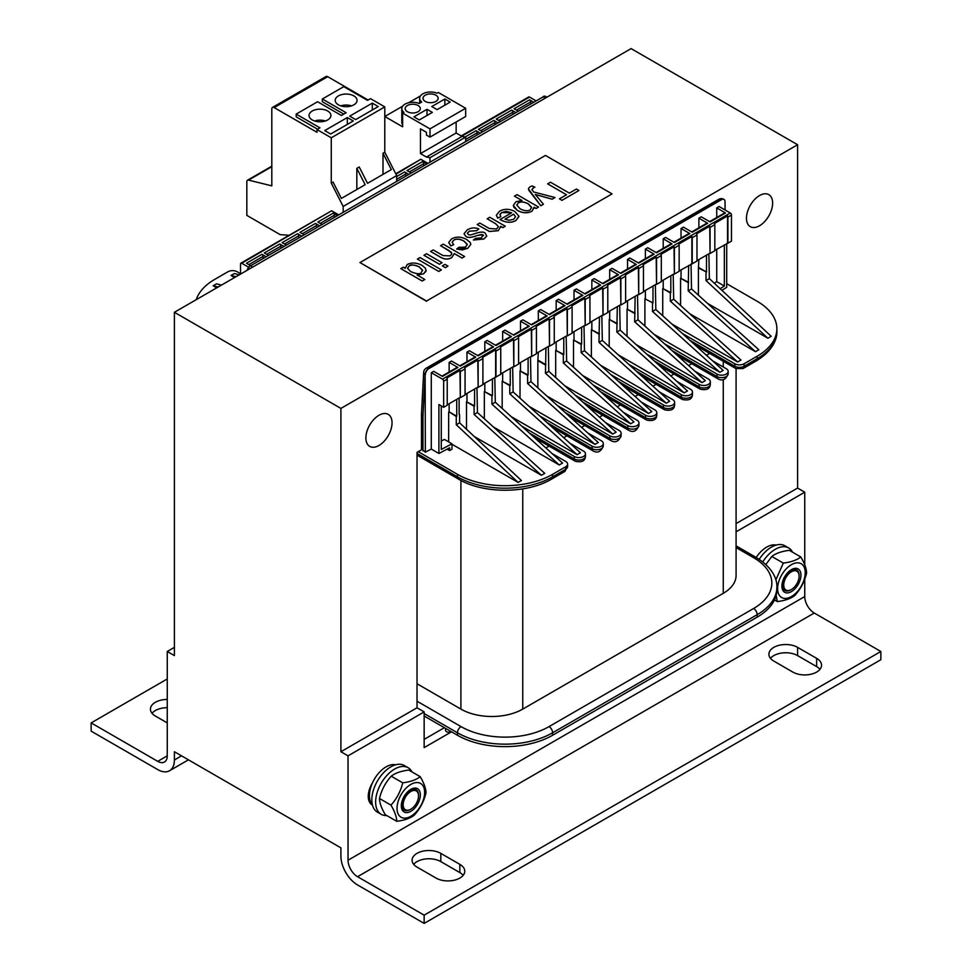 <?xml version="1.0" encoding="UTF-8"?>
<svg xmlns="http://www.w3.org/2000/svg" width="972" height="972" viewBox="0 0 972 972"><rect width="100%" height="100%" fill="white"/><g stroke="black" fill="none" stroke-linecap="round" stroke-linejoin="round"><path stroke-width="1.46" d="M420.803 159.274L395.981 174.182M427.729 163.272L421.301 159.566M402.627 106.215L384.791 116.506L402.627 126.81L402.627 113.08L429.988 128.875L429.988 137.113L426.416 135.047L426.416 132.301L420.463 128.875L420.463 153.588L426.416 157.027L429.988 157.707L429.988 161.972M427.012 109.301L432.358 112.388L419.284 119.945L413.926 116.859L427.012 109.301L427.012 115.474M407.39 111.707A7.569 4.374 180 0 1 405.166 108.609A7.569 4.374 180 0 1 409.844 104.575A7.569 4.374 180 0 1 418.094 105.523A7.569 4.374 180 0 1 420.305 108.609A7.569 4.374 180 0 1 415.639 112.655A7.569 4.374 180 0 1 407.39 111.707M429.988 137.113L465.661 116.506L465.661 108.269L438.311 92.474L437.023 93.215A10.935 6.318 0 0 0 425.627 92.68A10.935 6.318 0 0 0 419.649 98.318A10.935 6.318 0 0 0 421.751 102.036L419.187 103.518A10.935 6.318 0 0 0 407.79 102.983A10.935 6.318 0 0 0 401.8 108.609A10.935 6.318 0 0 0 403.915 112.339L402.627 113.08M402.627 124.744A10.935 6.318 180 0 1 401.8 122.351L401.8 108.609M408.69 174.255L404.656 171.923A1.677 0.972 60 0 1 405.834 173.988L405.834 175.908M411.071 172.882L407.025 170.55L422.492 161.619A1.677 0.972 60 0 1 423.683 163.685L423.683 165.605M426.538 163.952L422.492 161.619M407.232 264.518L405.19 268.357L403.234 267.227L400.804 268.624L422.213 280.993L424.837 279.474L417.17 275.04L423.561 273.8L426.015 271.224L425.432 268.223L421.994 265.344C416.587 262.574 411.666 262.306 407.232 264.518M405.166 268.345L405.008 267.434L405.19 268.357M422.65 270.593L419.284 266.96L422.613 270.18L421.119 272.707C419.928 274.371 416.466 273.995 410.706 271.601L407.608 268.418L409.127 265.915C410.573 264.348 413.963 264.676 419.284 266.911C415.056 264.821 411.666 264.493 409.127 265.976L407.596 268.126M424.837 279.474L422.213 280.993M422.213 281.042L400.804 268.624M426.186 270.325L423.561 273.861L417.17 275.1M486.778 236.123L485.137 233.086C483.412 231.53 479.718 231.822 474.044 233.936L470.472 234.981L468.285 234.617L467.435 233.11L469.379 231.129L476.645 230.668L478.832 228.93C475.029 227.314 471.165 227.63 467.216 229.89L464.021 233.742L465.843 236.342C467.872 237.933 471.578 237.666 476.948 235.516L482.914 234.738L481.553 237.836L475.612 238.322L473.376 240.011L483.886 238.978L486.778 236.123L483.886 239.027L473.376 240.011M478.832 228.93L476.645 230.716L469.379 231.178L467.411 233.365M483.57 235.746L481.662 234.446L476.948 235.576C471.578 237.715 467.872 237.994 465.843 236.39L464.021 233.79M482.914 234.787L483.57 235.722M451.579 238.918L448.797 242.271L450.801 245.928L453.717 244.64L452.102 242.307L453.754 240.157C456.378 238.529 459.805 238.833 464.033 241.092L467.301 244.409L465.503 247.107L458.82 247.325L456.658 249.026L462.344 249.925L467.763 248.285L470.849 244.312L470.241 242.514L466.669 239.489C461.178 236.585 456.147 236.39 451.579 238.918M467.313 244.701L464.033 241.153C459.805 238.893 456.378 238.577 453.754 240.206L452.102 242.332M450.801 245.928L453.717 244.64M450.801 245.977L448.772 242.684M470.849 244.312L467.763 248.334L456.658 249.026M479.791 223.025L477.167 224.544L489.402 231.433L498.332 230.631L500.714 226.318L502.913 227.594L505.282 226.233L489.767 217.266L487.13 218.785L495.599 223.669L498.429 226.585L496.595 229.003L489.22 228.469L479.791 223.025M500.714 226.379L498.332 230.692L489.402 231.494L477.167 224.544M500.884 227.302L500.714 226.318M505.282 226.233L502.913 227.655L500.738 226.391M498.429 226.61L495.599 223.73L487.13 218.785M461.992 258.017L464.616 256.511L443.208 244.142L440.583 245.661L451.494 252.465L451.664 254.263L450.06 255.879L443.025 255.587L433.208 249.925L430.584 251.432L440.401 257.106C444.483 259.512 448.274 259.646 451.786 257.507L454.301 253.583L461.992 258.017L454.313 253.643L451.786 257.556C448.274 259.694 444.483 259.573 440.401 257.167L430.584 251.432M451.834 253.522L449.064 250.618L440.583 245.661M461.992 258.078L464.616 256.511M515.962 201.739L513.337 205.432L514.006 207.425L517.432 210.389C522.535 213.16 527.383 213.439 531.976 211.216L534.114 207.243L536.131 208.409L538.537 207.024L517.08 194.643L514.443 196.162L522 200.524L515.962 201.739M534.114 207.303L531.976 211.264C527.383 213.488 522.535 213.22 517.432 210.45L513.337 205.481M534.26 208.227L534.114 207.243M538.537 207.024L536.131 208.47L534.126 207.315M531.623 207.741L528.306 203.926C524.115 201.775 520.785 201.447 518.319 202.929L516.776 205.116L518.319 202.869C520.785 201.386 524.115 201.726 528.306 203.877L531.587 207.255L530.177 209.879C527.687 211.313 524.345 210.96 520.142 208.822L516.776 205.092M521.891 200.511L514.443 196.162M439.453 264.226L442.078 262.707L426.562 253.753L423.938 255.272L439.453 264.287L423.938 255.272M439.453 264.287L442.078 262.707M532 189.868L533.166 187.912L534.892 187.183L532.134 185.931L530.117 186.721L528.549 188.313L528.841 190.33L540.784 205.724L543.409 204.217L535.28 194.436L552.157 199.163L555 197.523L533.567 191.958L531.927 189.431M555 197.523L552.157 199.211L535.28 194.485M534.892 187.183L533.166 187.973L532 189.917M543.409 204.266L540.784 205.785L528.452 188.933M445.346 267.628L447.971 266.109L444.957 264.372L442.333 265.891L445.346 267.689L442.333 265.891M445.346 267.689L447.971 266.109M566.518 194.752L559.435 198.847L561.962 200.305L578.935 190.5L576.408 189.042L569.361 193.112L550.48 182.214L547.637 183.854L566.518 194.752L547.637 183.854M578.935 190.5L561.962 200.354L559.435 198.847M438.785 271.419L441.41 269.9L420.001 257.544L417.377 259.062L438.785 271.467L417.377 259.062M438.785 271.467L441.41 269.9M518.963 216.501L515.889 220.559C511.333 223.025 506.291 222.831 500.762 219.964L500.07 219.55L500.762 219.903C506.291 222.77 511.333 222.977 515.889 220.498L518.951 216.234L514.893 211.556C509.535 208.688 504.419 208.579 499.535 211.228L496.34 215.237L497.725 218.056L500.787 216.683L499.985 214.338L501.686 212.479L499.936 214.776M504.99 219.137L513.653 214.144L515.537 216.78L513.714 219.271L508.939 220.28L504.99 219.137M515.537 216.805L513.653 214.192L505.039 219.174M500.787 216.683L497.725 218.117L496.34 215.298M511.588 212.844L501.686 212.528L506.278 211.386L511.637 212.807L500.07 219.49M545.462 155.447L612.068 193.89L426.538 301.016L359.932 262.562L545.462 155.447M426.538 301.016L612.068 193.89M426.538 301.284L359.932 262.562M799.106 576.177A10.874 6.282 -60 0 1 791.415 589.506A10.874 6.282 -60 0 1 783.724 585.059A10.874 6.282 -60 0 1 791.415 571.743A10.874 6.282 -60 0 1 799.106 576.177L799.106 575.412A11.822 6.828 -60 0 1 799.106 575.813M791.087 589.688A11.822 6.828 -60 0 1 790.746 589.895A11.822 6.828 -60 0 1 782.837 587.926A11.822 6.828 -60 0 1 789.386 571.512A11.822 6.828 -60 0 1 799.106 575.412M418.531 795.91A10.874 6.282 -60 0 1 410.828 809.226A10.874 6.282 -60 0 1 403.149 804.792A10.874 6.282 -60 0 1 410.84 791.475A10.874 6.282 -60 0 1 418.531 795.91L418.531 795.145A11.822 6.828 -60 0 1 418.519 795.533M410.512 809.409A11.822 6.828 -60 0 1 410.172 809.615A11.822 6.828 -60 0 1 402.262 807.647A11.822 6.828 -60 0 1 408.799 791.232A11.822 6.828 -60 0 1 418.531 795.145M782.411 589.372A13.45 7.764 120 0 0 798.583 583.71A13.45 7.764 120 0 0 793.261 568.778A13.45 7.764 120 0 0 782.411 589.372M795.886 593.127A19.513 11.263 120 0 0 804.476 567.94A19.513 11.263 120 0 0 786.956 568.122A19.513 11.263 120 0 0 778.365 593.309A19.513 11.263 120 0 0 795.886 593.127M775.838 579.944L783.298 563.092C791.001 562.132 796.846 560.079 800.819 556.968C804.609 563.432 806.529 568.827 806.59 573.14C804.537 581.645 800.624 589.081 794.853 595.447C790.868 598.558 785.036 600.611 777.333 601.583L776.166 595.289M800.819 556.968L789.325 550.334C781.634 551.294 775.79 553.347 771.817 556.458L765.851 564.525M777.333 601.583L774.49 599.931M783.298 563.092L771.817 556.458M756.18 557.478A23.547 13.596 -60 0 1 760.238 552.339A23.547 13.596 -60 0 1 776.191 545.073M451.506 731.819L424.157 747.614L424.157 711.905L348.037 755.852L348.037 860.232A13.45 7.764 -120 0 0 357.55 876.708L424.157 915.162L424.157 923.4L880.851 659.721L880.851 651.483L814.257 613.028A13.45 7.764 60 0 1 804.743 596.553L804.743 579.13M804.743 564.914L804.743 492.184L736.083 531.818M372.446 805.035A18.504 10.68 -60 0 1 372.094 804.84A18.504 10.68 -60 0 1 372.568 782.667A23.547 13.596 -60 0 1 379.651 772.06A23.547 13.596 -60 0 1 395.604 764.794M424.157 923.4L357.55 884.945A23.547 13.596 60 0 1 340.905 856.113L340.905 847.863L174.401 751.733L174.401 759.983A23.547 13.596 60 0 1 169.517 770.76A23.547 13.596 60 0 1 157.743 769.593L91.149 731.138L91.149 722.901L157.743 761.355A13.45 7.764 -120 0 0 164.475 762.012A13.45 7.764 -120 0 0 167.257 755.852L167.257 651.483L174.401 647.364M401.837 809.105A13.45 7.764 120 0 0 417.996 803.443A13.45 7.764 120 0 0 412.675 788.511A13.45 7.764 120 0 0 401.837 809.105M415.299 812.847A19.513 11.263 120 0 0 423.889 787.66A19.513 11.263 120 0 0 406.369 787.855A19.513 11.263 120 0 0 397.779 813.042A19.513 11.263 120 0 0 415.299 812.847M396.746 821.304C396.685 816.99 394.766 811.596 390.975 805.132C396.746 798.765 400.671 791.33 402.724 782.824C410.415 781.853 416.259 779.811 420.232 776.689C424.023 783.153 425.943 788.547 426.015 792.86C423.95 801.378 420.038 808.813 414.266 815.168C410.281 818.29 404.449 820.332 396.746 821.304L385.252 814.67C381.474 808.206 379.554 802.811 379.481 798.498C381.534 789.993 385.459 782.557 391.23 776.191C395.203 773.068 401.047 771.027 408.75 770.055L420.232 776.689M390.975 805.132L379.481 798.498M402.724 782.824L391.23 776.191M372.568 782.667A23.547 13.596 120 0 0 372.422 804.938M792.848 672.089L773.821 661.094A16.816 9.708 180 0 1 768.888 654.229A16.816 9.708 180 0 1 779.277 645.262A16.816 9.708 180 0 1 797.599 647.364L816.638 658.348A16.816 9.708 180 0 1 821.559 665.225A16.816 9.708 180 0 1 811.17 674.191A16.816 9.708 180 0 1 792.848 672.089M819.967 669.344A16.816 9.708 0 0 0 816.638 666.598L797.599 655.602A16.816 9.708 0 0 0 770.48 658.348M436.051 878.081L417.024 867.097A16.816 9.708 180 0 1 412.092 860.232A16.816 9.708 180 0 1 422.48 851.253A16.816 9.708 180 0 1 440.802 853.367L459.829 864.351A16.816 9.708 180 0 1 464.762 871.216A16.816 9.708 180 0 1 454.374 880.182A16.816 9.708 180 0 1 436.051 878.081M463.17 875.335A16.816 9.708 0 0 0 459.829 872.589L440.802 861.605A16.816 9.708 0 0 0 413.683 864.351M424.157 739.376L444.374 727.7M369.238 801.536A18.504 10.68 120 0 0 370.332 801.365M804.743 492.184L797.599 488.066L736.083 523.58M424.157 711.905L417.024 707.786L417.024 452.357L421.702 449.647M348.037 755.852L340.905 751.733L417.024 707.786M880.851 651.483L424.157 915.162M369.567 797.878A18.504 10.68 -60 0 1 368.267 796.821M167.257 722.901L155.362 716.036A16.816 9.708 180 0 1 150.441 709.159A16.816 9.708 180 0 1 167.257 699.451M167.257 707.689A16.816 9.708 0 0 0 152.033 713.29M167.257 651.483L174.401 655.602L174.401 312.279L340.905 408.41L797.599 144.731L631.095 48.6L174.401 312.279M91.149 722.901L167.257 678.954M331.61 210.778L241.712 263.242L248.662 267.251M383.004 174.389L383.004 153.248L391.327 169.59L367.538 183.319L359.215 166.977L356.833 168.35L365.168 184.692L341.379 198.422L333.056 182.08L331.27 183.113L331.27 137.793L384.791 106.896L370.514 98.658L367.538 100.371L343.76 86.642L322.352 98.998L322.352 101.744L343.76 114.101M356.833 168.35L356.833 189.504M383.004 153.248L384.791 152.215L384.791 106.896M331.27 137.793L316.993 129.555L316.993 132.301L274.177 107.588A3.366 1.944 -120 0 0 272.5 107.418A3.366 1.944 -120 0 0 271.808 108.961L271.808 185.859L248.553 180.112A3.366 1.944 -120 0 0 247.52 180.209A3.366 1.944 -120 0 0 246.827 181.752L246.827 215.383L280.13 234.617L289.146 235.297M314.588 120.978A10.935 6.318 180 0 1 325.353 120.978M312.243 111.015A10.935 6.318 180 0 1 324.15 109.642A10.935 6.318 180 0 1 330.905 115.474A10.935 6.318 180 0 1 327.698 119.945A10.935 6.318 180 0 1 315.791 121.306A10.935 6.318 180 0 1 309.035 115.474A10.935 6.318 180 0 1 312.243 111.015M340.747 105.863A10.935 6.318 180 0 1 351.524 105.863M338.402 95.912A10.935 6.318 180 0 1 350.321 94.539A10.935 6.318 180 0 1 357.064 100.371A10.935 6.318 180 0 1 353.869 104.83A10.935 6.318 180 0 1 341.95 106.203A10.935 6.318 180 0 1 335.206 100.371A10.935 6.318 180 0 1 338.402 95.912M322.352 98.998L346.141 112.728L341.379 115.474L317.589 101.744L296.181 114.101L296.181 116.847L317.589 129.215M296.181 114.101L319.97 127.842L316.993 129.555M372.3 103.117L378.242 106.556L355.655 119.605L349.701 116.166L372.3 103.117L372.3 109.982M347.32 117.539L353.273 120.978L330.674 134.014L324.733 130.588L347.32 117.539L347.32 124.404M343.165 212.09L343.165 206.465L331.27 183.113M343.165 206.465L396.685 175.568L384.791 152.215M368.133 100.031L327.698 76.679A3.366 1.944 -120 0 0 326.021 76.521L272.5 107.418M396.685 181.193L396.685 175.568M331.27 210.973A1.677 0.972 -120 0 0 331.258 210.973L328.876 212.358A1.677 0.972 -120 0 1 328.888 212.346L311.04 222.649A1.677 0.972 -120 0 0 311.04 222.649A1.677 0.972 -120 0 0 311.028 222.661L297.967 230.194A1.677 0.972 60 0 1 297.967 230.194L293.204 232.952A1.677 0.972 -120 0 0 293.192 232.952A1.677 0.972 -120 0 1 293.216 232.952L280.13 240.497A1.677 0.972 60 0 1 280.13 240.497L275.368 243.255A1.677 0.972 -120 0 0 275.368 243.255A1.677 0.972 -120 0 0 275.355 243.255L257.519 253.546A1.677 0.972 -120 0 0 257.519 253.546A1.677 0.972 -120 0 0 257.519 253.558L244.446 261.103A1.677 0.972 60 0 1 244.446 261.103L240.874 263.169A1.677 0.972 60 0 1 241.712 263.242M338.523 214.776L332.096 211.058M247.155 270.265A5.042 2.916 -60 0 1 250.509 265.587L246.475 263.242L261.93 254.324L265.976 256.657M268.357 255.284L264.311 252.951L279.766 244.021L283.812 246.353M286.193 244.98L282.147 242.648L297.614 233.717L301.66 236.05M304.029 234.677L299.984 232.344L315.45 223.426L319.496 225.759M321.878 224.386L317.832 222.053L333.287 213.123L337.333 215.456M420.463 159.481L418.082 160.854A1.677 0.972 60 0 1 418.082 160.854A1.677 0.972 60 0 1 418.094 160.854L405.008 168.399A1.677 0.972 -120 0 0 404.996 168.411L400.245 171.157A1.677 0.972 60 0 1 400.245 171.157A1.677 0.972 60 0 1 400.245 171.145L395.75 173.745M240.521 274.092L240.521 263.934A1.677 0.972 60 0 1 240.874 263.169M489.426 119.653A1.677 0.972 60 0 1 489.438 119.653L507.287 109.35A1.677 0.972 60 0 1 507.287 109.35A1.677 0.972 60 0 1 507.275 109.35L512.037 106.604A1.677 0.972 -120 0 0 512.037 106.604L525.123 99.047A1.677 0.972 60 0 0 525.123 99.059A1.677 0.972 60 0 1 525.123 99.059L528.683 96.993A1.677 0.972 60 0 1 529.533 97.079L535.949 100.784M489.438 119.653A1.677 0.972 60 0 1 489.451 119.653L476.365 127.198A1.677 0.972 -120 0 0 476.353 127.211L471.602 129.956A1.677 0.972 60 0 1 471.602 129.956A1.677 0.972 60 0 1 471.614 129.944L461.25 135.934M465.661 141.365L465.661 137.113L462.089 136.42L456.147 132.994L456.147 121.998M444.848 98.998L450.206 102.084L437.121 109.642L431.762 106.556L444.848 98.998L444.848 105.183M425.226 101.404A7.569 4.374 180 0 1 423.014 98.318A7.569 4.374 180 0 1 427.68 94.272A7.569 4.374 180 0 1 435.93 95.22A7.569 4.374 180 0 1 438.141 98.318A7.569 4.374 180 0 1 433.476 102.352A7.569 4.374 180 0 1 425.226 101.404M408.58 102.777L420.463 95.912M429.988 128.875L465.661 108.269M429.988 157.707L465.661 137.113M426.416 157.027L462.089 136.42M420.463 153.588L456.147 132.994M480.059 133.055L476.013 130.722A1.677 0.972 60 0 1 477.203 132.787L477.203 134.707M482.428 131.682L478.394 129.349L493.849 120.419A1.677 0.972 60 0 1 495.04 122.484L495.04 124.404M497.895 122.764L493.849 120.419M500.276 121.391L496.23 119.046L511.685 110.128A1.677 0.972 60 0 1 512.876 112.181L512.876 114.101M515.731 112.46L511.685 110.128M518.112 111.087L514.067 108.755L529.533 99.824A1.677 0.972 60 0 1 530.724 101.89L530.724 103.81M533.567 102.157L529.533 99.824M340.905 751.733L340.905 408.41M797.599 144.731L797.599 488.066M772.631 203.099A18.504 10.68 -60 0 1 764.551 221.713A18.504 10.68 -60 0 1 750.299 226.67A18.504 10.68 -60 0 1 750.299 205.311A18.504 10.68 -60 0 1 768.791 194.631A18.504 10.68 -60 0 1 772.631 203.099M392.044 422.82A18.504 10.68 -60 0 1 383.964 441.446A18.504 10.68 -60 0 1 369.712 446.403A18.504 10.68 -60 0 1 369.712 425.043A18.504 10.68 -60 0 1 388.217 414.351A18.504 10.68 -60 0 1 392.044 422.82M635.141 296.339L634.667 321.756L637.997 319.824L705.308 380.672L701.978 382.591L636.15 344.574M637.523 294.966L637.997 319.824M617.305 306.642L616.831 332.047L620.16 330.128L687.471 390.963L684.142 392.882L618.301 354.877M619.674 305.269L620.16 330.128M706.498 255.15L706.498 272.038L698.418 267.92L698.418 295.16M707.507 303.373L767.868 338.232L771.197 336.312L709.353 278.624L706.024 280.556L706.024 272.306M709.353 278.624L708.88 253.777M710.07 253.498L709.718 226.221A1.677 0.972 60 0 1 710.07 227.399L710.07 253.498L714.821 250.752L714.821 224.654A1.677 0.972 -120 0 0 714.469 223.475L727.554 215.918A1.677 0.972 60 0 1 727.907 217.108L727.907 243.194L714.821 250.339M674.386 274.092L674.033 246.815A1.677 0.972 60 0 1 674.386 248.006L674.386 274.092L679.149 271.346L679.149 245.26A1.677 0.972 -120 0 0 678.784 244.069L691.87 236.512A1.677 0.972 60 0 1 692.234 237.703L692.234 263.801L679.149 270.933M656.55 284.395L656.197 257.118A1.677 0.972 60 0 1 656.55 258.309L656.55 284.395L661.312 281.649L661.312 255.551A1.677 0.972 -120 0 0 660.948 254.372L674.033 246.815M638.713 294.698L638.349 267.422A1.677 0.972 60 0 1 638.713 268.6L638.713 294.698L643.464 291.952L643.464 265.854A1.677 0.972 -120 0 0 643.112 264.676L656.197 257.118M620.865 305.001L620.513 277.713A1.677 0.972 60 0 1 620.865 278.903L620.865 305.001L625.628 302.243L625.628 276.157A1.677 0.972 -120 0 0 625.275 274.967L638.349 267.422M603.029 315.293L602.676 288.016A1.677 0.972 60 0 1 603.029 289.206L603.029 315.293L607.792 312.547L607.792 286.461A1.677 0.972 -120 0 0 607.427 285.27L620.513 277.713M599.457 316.945L598.983 342.351L602.312 340.431L669.635 401.266L666.306 403.186L600.465 365.18M601.838 315.572L602.312 340.431M298.805 237.703L298.805 235.783A1.677 0.972 -120 0 0 297.614 233.717M316.641 227.399L316.641 225.48A1.677 0.972 -120 0 0 315.45 223.426M334.477 217.108L334.477 215.177A1.677 0.972 -120 0 0 333.287 213.123M280.957 248.006L280.957 246.086A1.677 0.972 -120 0 0 279.766 244.021M263.12 258.309L263.12 256.377A1.677 0.972 -120 0 0 261.93 254.324M218.141 287.019L213.172 285.768L216.732 287.834M221.47 285.1L216.501 283.848L213.172 285.768M235.977 276.716L231.008 275.465L234.58 277.53M239.306 274.797L234.337 273.545L231.008 275.465M240.521 273.691L237.192 271.759A6.561 3.791 0 0 0 227.922 271.759L214.836 279.316A67.275 38.844 0 0 0 196.271 299.643M424.157 716.024L457.46 735.257A67.275 38.844 0 0 0 552.606 735.257L552.606 732.779A67.275 38.844 180 0 1 457.46 732.779A5.042 2.916 -60 0 1 461.02 726.606L417.024 701.201M548.317 346.469L548.791 371.328L545.462 373.248L612.785 434.083L546.944 396.078M545.936 347.842L545.462 373.248M513.836 366.796L513.836 340.698A1.677 0.972 -120 0 0 513.471 339.52L513.836 366.796L518.586 364.05L518.586 337.952A1.677 0.972 60 0 0 518.234 336.774L531.307 329.216L531.672 356.493L531.672 330.407A1.677 0.972 -120 0 0 531.307 329.216M531.672 356.493L536.423 353.747L536.423 327.649A1.677 0.972 60 0 0 536.07 326.471L549.156 318.913L549.508 346.19L549.508 320.104A1.677 0.972 -120 0 0 549.156 318.913M549.508 346.19L554.271 343.444L554.271 317.358A1.677 0.972 60 0 0 553.906 316.167L566.992 308.61L567.344 335.899L567.344 309.801A1.677 0.972 -120 0 0 566.992 308.61M567.344 335.899L572.107 333.153L572.107 307.055A1.677 0.972 60 0 0 571.755 305.864L584.828 298.319L585.193 325.596L585.193 299.498A1.677 0.972 -120 0 0 584.828 298.319M460.315 397.694L460.315 371.596A1.677 0.972 -120 0 0 459.95 370.417L460.315 397.694L465.066 394.948L465.066 368.85A1.677 0.972 60 0 0 464.713 367.671L477.799 360.114L478.151 387.391L478.151 361.305A1.677 0.972 -120 0 0 477.799 360.114M418.203 451.664L457.46 474.324A67.275 38.844 0 0 0 552.606 474.324L565.68 466.767A6.561 3.791 0 0 0 567.612 464.094A6.561 3.791 0 0 0 565.68 461.421L552.072 453.56M252.441 267.215A5.042 2.916 -120 0 0 250.715 265.696L543.287 96.787A5.042 2.916 -60 0 1 545.814 96.532A5.042 5.042 0 0 1 546.799 97.273M757.164 617.147L757.164 614.681A67.275 38.844 0 0 0 776.871 587.21L776.871 589.688A67.275 38.844 180 0 1 757.164 617.147L552.606 735.257M726.716 283.715L757.164 301.284A67.275 38.844 180 0 1 776.871 328.755A67.275 38.844 180 0 1 757.164 356.226L744.078 363.771A6.561 3.791 180 0 1 734.808 363.771L682.356 333.493A3.366 1.944 180 0 0 682.344 333.481M575.303 395.288L627.766 425.578A6.561 3.791 0 0 0 634.91 426.392A6.561 3.791 0 0 0 638.969 422.893A6.561 3.791 0 0 0 637.049 420.22L623.429 412.359M557.466 405.579L609.93 435.869A6.561 3.791 0 0 0 617.074 436.695A6.561 3.791 0 0 0 621.12 433.196A6.561 3.791 0 0 0 619.2 430.511L605.592 422.662M539.618 415.882L592.094 446.172A6.561 3.791 0 0 0 599.238 446.998A6.561 3.791 0 0 0 603.284 443.499A6.561 3.791 0 0 0 601.364 440.814L587.756 432.953M521.794 426.198L521.794 426.186A3.366 1.944 0 0 0 521.782 426.186L574.245 456.476A6.561 3.791 0 0 0 581.402 457.29A6.561 3.791 0 0 0 585.448 453.79A6.561 3.791 0 0 0 583.528 451.117L569.92 443.256M459.817 365.824L474.931 357.101A1.677 0.972 -120 0 1 475.77 357.186L466.973 352.095L469.355 350.722L478.151 355.813L493.606 346.883A1.677 0.972 -120 0 0 492.768 346.797L477.653 355.521M476.96 387.67L477.434 412.529L544.757 473.364L541.428 475.284L474.287 436.525M510.264 368.437L510.264 385.337L502.172 381.218L509.79 385.605L509.79 393.854L577.101 454.689L511.26 416.672M574.015 299.898L574.015 290.3L582.811 295.379L567.344 304.309L558.548 299.23L556.166 300.603L564.975 305.682L549.508 314.612L540.711 309.533L538.33 310.906L547.127 315.985L531.672 324.903L522.863 319.824L520.494 321.197L529.29 326.276L513.836 335.206L505.027 330.128L502.646 331.501L511.454 336.579A1.677 0.972 -120 0 0 510.616 336.494L495.501 345.218M502.646 331.501L502.646 341.099M502.646 372.835L502.646 380.939M493.606 346.883L484.809 341.804L487.191 340.431L495.987 345.51L511.454 336.579M494.797 377.367L495.283 402.226L562.594 463.061L559.264 464.981L493.424 426.975M528.1 358.146L528.1 375.034L520.02 370.915L527.626 375.313L527.626 383.551L594.937 444.386L529.108 406.381M529.29 326.276A1.677 0.972 -120 0 0 528.452 326.203L513.337 334.927M520.494 321.197L520.494 330.796M520.494 362.532L520.494 370.636M512.645 367.064L513.119 391.923L580.43 452.77L577.101 454.689M547.127 315.985A1.677 0.972 -120 0 0 546.288 315.9L531.174 324.624M538.33 310.906L538.33 320.493M538.33 352.241L537.856 360.612L545.462 365.01M545.936 364.731L538.33 360.345M530.481 356.773L530.955 381.632L598.278 442.467L594.937 444.386M563.784 337.539L563.784 354.44L555.692 350.321L563.31 354.707L563.31 362.945L630.621 423.792L564.781 385.775M564.975 305.682A1.677 0.972 -120 0 0 564.125 305.597L549.022 314.32M556.166 300.603L556.166 310.19M556.166 341.937L556.166 350.042M581.62 327.248L581.62 344.137L573.529 340.018L581.147 344.416L581.147 352.654L648.458 413.489L582.629 375.471M582.811 295.379A1.677 0.972 -120 0 0 581.973 295.294L566.858 304.029M574.015 331.634L574.015 339.738M566.166 336.166L566.64 361.025L633.951 421.86L630.621 423.792M474.579 389.043L474.579 405.932L466.499 401.813L474.105 406.211L474.105 414.449L541.428 475.284M466.973 352.095L466.973 361.693M466.973 393.441L466.973 401.545M441.981 376.128L457.095 367.392A1.677 0.972 -120 0 1 457.933 367.477L449.137 362.398L451.506 361.025L460.315 366.104L475.77 357.186M459.124 397.973L459.124 414.315M456.743 399.346L456.743 416.235L449.137 411.836L449.137 403.732M449.137 362.398L449.137 371.997M495.635 376.893L495.635 349.811A1.677 0.972 -120 0 1 495.987 351.001L500.75 348.255L500.75 374.354L482.902 384.232M495.987 377.1L495.987 351.001M478.151 387.391L482.902 384.645L482.902 358.559A1.677 0.972 60 0 0 482.549 357.368L495.635 349.811M513.471 339.52L500.386 347.065A1.677 0.972 60 0 1 500.75 348.255M500.75 373.941L513.471 366.59M518.586 363.637L531.307 356.287M536.423 353.334L549.156 345.983M554.271 343.031L566.992 335.692M572.107 332.74L584.828 325.389M465.066 394.535L477.799 387.184M447.12 449.137L449.611 450.571L449.611 447.825L438.907 453.474L438.907 404.559L443.657 407.304L447.229 405.251L447.229 379.153A1.677 0.972 60 0 0 446.877 377.962L459.95 370.417M447.229 404.838L459.95 397.487M492.427 378.74L492.427 395.628L484.335 391.509L491.941 395.908L491.941 404.145L559.264 464.981M495.283 402.226L491.941 404.145M484.335 418.762L484.335 391.509M513.119 391.923L509.79 393.854M502.172 408.459L502.172 381.218M530.955 381.632L527.626 383.551M520.02 398.156L520.02 370.915M548.791 371.328L616.114 432.163L612.785 434.083M537.856 387.864L537.856 360.612M566.64 361.025L563.31 362.945M555.692 377.561L555.692 350.321M573.529 367.258L573.529 340.018M477.434 412.529L474.105 414.449M466.499 429.26L466.499 401.813M451.98 444.253L518.112 482.428L456.269 424.752L456.269 416.514L449.137 411.836M518.112 482.428L521.442 480.508L459.598 422.82L459.598 414.582M456.269 424.752L459.598 422.82M448.651 412.116L448.651 441.896M449.611 450.571L451.98 449.198L451.98 443.815L444.374 439.417L441.276 441.057M451.98 443.815L441.276 449.465L441.276 405.932M438.907 453.474L431.289 449.076L431.289 372.701L442.467 379.153A1.677 0.972 60 0 1 443.657 381.218L443.657 407.304M426.186 368.218L718.758 199.296A5.042 2.916 60 0 1 721.285 199.552L428.713 368.461A5.042 2.916 60 0 0 426.186 368.218A5.042 5.042 0 0 0 423.671 372.312L421.483 413.938L421.483 448.833L425.347 452.211L431.289 449.076M425.347 452.211L425.141 374.645A5.042 2.916 -60 0 1 428.713 368.461L428.907 368.582A5.042 2.916 120 0 0 425.347 374.755M431.289 372.701L433.67 371.328L442.467 376.407L457.933 367.477M712.634 360.855L726.242 368.716A6.561 3.791 180 0 1 728.162 371.401A6.561 3.791 180 0 1 724.116 374.9A6.561 3.791 180 0 1 716.972 374.074L664.508 343.784M641.277 402.056L654.885 409.917A6.561 3.791 180 0 1 656.805 412.59A6.561 3.791 180 0 1 652.759 416.089A6.561 3.791 180 0 1 645.602 415.275L593.139 384.985M659.113 391.765L672.721 399.613A6.561 3.791 180 0 1 674.641 402.299A6.561 3.791 180 0 1 670.595 405.798A6.561 3.791 180 0 1 663.451 404.972L610.987 374.682M676.949 381.461L690.57 389.322A6.561 3.791 180 0 1 692.489 391.995A6.561 3.791 180 0 1 688.431 395.495A6.561 3.791 180 0 1 681.287 394.668L628.823 364.378M709.572 221.628L724.687 212.904A1.677 0.972 60 0 1 725.525 212.99L716.729 207.899L716.729 217.497M691.736 231.931L706.851 223.196A1.677 0.972 60 0 1 707.689 223.281L698.892 218.202L698.892 227.8M545.705 96.483A5.042 2.916 120 0 0 545.608 96.41A5.042 2.916 120 0 0 543.093 96.665M428.907 368.582L721.491 199.661A5.042 2.916 -60 0 1 724.006 199.418A5.042 2.916 -60 0 1 725.051 201.726L725.051 209.964M673.9 242.222L689.014 233.499A1.677 0.972 60 0 1 689.853 233.584L681.044 228.505L681.044 238.091M584.694 293.726L599.809 285.003A1.677 0.972 60 0 1 600.647 285.088L591.851 279.997L591.851 289.595M656.051 252.526L671.166 243.802A1.677 0.972 60 0 1 672.017 243.887L663.208 238.808L663.208 248.395M602.543 283.423L617.645 274.699A1.677 0.972 60 0 1 618.496 274.784L609.687 269.706L609.687 279.292M638.215 262.829L653.33 254.105A1.677 0.972 60 0 1 654.168 254.178L645.372 249.099L645.372 258.698M620.379 273.12L635.494 264.396A1.677 0.972 60 0 1 636.332 264.481L627.535 259.403L627.535 269.001M421.483 413.938L422.966 416.077L425.141 374.645A5.042 3.074 3 0 1 423.671 372.312M484.809 341.804L484.809 351.39M484.809 383.138L484.809 391.242M451.275 731.685L451.275 731.685A3.366 1.944 0 0 1 447.606 732.11A3.366 1.944 0 0 1 445.528 730.312L445.528 728.368M736.083 368.68L736.083 575.473A43.728 25.248 180 0 1 723.265 593.321L522.754 709.098A43.728 25.248 180 0 1 460.91 709.098L417.024 683.753M694.798 371.158L708.406 379.019A6.561 3.791 180 0 1 710.325 381.692A6.561 3.791 180 0 1 706.279 385.191A6.561 3.791 180 0 1 699.123 384.377L646.659 354.087M688.662 265.441L688.188 290.847L691.517 288.927L758.828 349.762L755.499 351.694L689.658 313.677M691.043 264.068L691.517 288.927M581.147 352.654L584.476 350.722L651.787 411.569L648.458 413.489M584.002 325.875L584.476 350.722M574.015 290.3L576.384 288.927L585.193 294.006L600.647 285.088M591.377 356.967L591.377 329.715L599.457 333.833M591.851 321.343L591.851 329.435M591.851 279.997L594.232 278.624L603.029 283.715L618.496 274.784M609.213 346.664L609.213 319.411L617.305 323.53M609.687 311.04L609.687 319.144M609.687 269.706L612.068 268.333L620.865 273.411L636.332 264.481M627.049 336.361L627.049 309.12L635.141 313.239M627.535 300.737L627.535 308.841M627.535 259.403L629.905 258.03L638.713 263.108L654.168 254.178M644.898 326.057L644.898 298.817L652.977 302.936L652.977 286.047M645.372 290.434L645.372 298.538M645.372 249.099L647.753 247.726L656.55 252.805L672.017 243.887M662.734 315.766L662.734 288.514L670.826 292.633L670.826 275.744M663.208 280.143L663.208 288.247M663.208 238.808L665.589 237.423L674.386 242.514L689.853 233.584M680.57 305.463L680.57 278.223L688.662 282.342M681.044 269.839L681.044 277.943M681.044 228.505L683.425 227.132L692.234 232.211L707.689 223.281M698.892 259.536L698.418 267.92M698.892 218.202L701.274 216.829L710.07 221.908L725.525 212.99M714.25 283.204L716.729 281.649L716.729 249.245M716.729 207.899L719.11 206.526L730.288 212.99A1.677 0.972 60 0 1 731.479 215.043L731.479 241.141L727.907 243.194M644.898 298.817L652.977 302.936M652.504 303.215L652.504 311.453L655.833 309.533L723.156 370.368L719.827 372.288L653.986 334.283M655.359 284.675L655.833 309.533M721.892 290.324L726.716 287.299L726.716 243.474M692.234 263.801L696.985 261.055L696.985 234.957A1.677 0.972 -120 0 0 696.632 233.766L709.718 226.221M709.718 253.291L696.985 260.642M674.033 273.885L661.312 281.236M656.197 284.189L643.464 291.539M638.349 294.492L625.628 301.842M620.513 304.795L607.792 312.133M602.676 315.086L589.943 322.437M602.676 288.016L589.591 295.573A1.677 0.972 -120 0 1 589.943 296.752L589.943 322.85L585.193 325.596M673.195 274.371L673.681 299.23L740.992 360.065L737.663 361.985L671.822 323.98M724.347 244.847L724.347 286.047L716.729 281.649M720.131 288.684L724.347 286.047M662.734 288.514L670.34 292.912L670.34 301.15L673.681 299.23M698.892 267.64L706.498 272.038M691.87 263.594L691.87 236.512M727.554 242.988L727.554 215.918M670.34 301.15L737.663 361.985M652.504 311.453L719.827 372.288M627.049 309.12L634.667 313.506M634.667 321.756L701.978 382.591M609.213 319.411L616.831 323.81M616.831 332.047L684.142 392.882M591.377 329.715L598.983 334.113M598.983 342.351L666.306 403.186M680.57 278.223L688.188 282.609M688.188 290.847L755.499 351.694M767.868 338.232L706.024 280.556M709.657 353.431L706.462 355.278M691.821 363.735L688.626 365.581M673.985 374.038L670.777 375.885M656.136 384.329L652.941 386.176M638.3 394.632L635.105 396.479M620.464 404.935L617.256 406.782M602.628 415.238L599.42 417.085M584.78 425.529L581.584 427.376M566.943 435.833L563.748 437.679M549.107 446.136L545.9 447.983M411.994 771.926A26.912 15.54 120 0 0 408.118 767.71L404.316 765.511A26.912 15.54 120 0 0 383.576 772.716A26.912 15.54 120 0 0 371.826 799.798A26.912 15.54 120 0 0 377.403 812.118L381.206 814.317A26.912 15.54 120 0 0 386.795 815.557M408.118 767.71A26.912 15.54 120 0 0 387.378 774.915A26.912 15.54 120 0 0 375.629 801.997A26.912 15.54 120 0 0 381.206 814.317M792.569 552.205A26.912 15.54 120 0 0 788.705 547.977L784.89 545.778A26.912 15.54 120 0 0 759.193 559.337M788.705 547.977A26.912 15.54 120 0 0 762.765 561.901M396.685 176.527L404.656 171.923M804.743 596.553L348.037 860.232M357.55 876.708L814.257 613.028M797.599 647.364L797.599 655.602M816.638 666.598L816.638 658.348M440.802 853.367L440.802 861.605M459.829 872.589L459.829 864.351M181.533 755.852L174.401 759.983M167.257 755.852L157.743 761.355M274.177 107.588L327.698 76.679M248.553 180.112L271.808 166.686M529.533 97.079L461.736 136.214M465.126 137.003L476.013 130.722M714.821 224.654L710.07 227.399M679.149 245.26L674.386 248.006M661.312 255.551L656.55 258.309M643.464 265.854L638.713 268.6M625.628 276.157L620.865 278.903M607.792 286.461L603.029 289.206M417.024 453.45L457.46 476.802A5.042 2.916 120 0 0 458.505 479.111L417.024 455.163M298.805 235.783L284.529 244.021M316.641 225.48L302.365 233.717M334.477 215.177L320.213 223.426M280.957 246.086L266.692 254.324M263.12 256.377L248.844 264.615M457.46 735.257L457.46 732.779L424.157 713.557M513.836 340.698L518.586 337.952M531.672 330.407L536.423 327.649M549.508 320.104L554.271 317.358M567.344 309.801L572.107 307.055M460.315 371.596L465.066 368.85M458.505 479.111C483.181 493.946 526.885 493.946 551.561 479.111A5.042 2.916 60 0 0 552.606 476.802A67.275 38.844 0 0 1 457.46 476.802L457.46 474.324M545.025 98.294A5.042 2.916 -120 0 0 543.287 96.787L250.715 265.696A5.042 2.916 120 0 0 247.435 270.107M465.661 139.446L477.203 132.787M409.406 171.923L423.683 163.685M396.685 179.273L405.834 173.988M498.612 120.419L512.876 112.181M516.448 110.128L530.724 101.89M480.763 130.722L495.04 122.484M627.766 425.578L627.766 428.045L582.872 402.129M609.93 435.869L609.93 438.348L565.036 412.432M422.966 450.838L422.966 416.077M443.657 381.218L447.229 379.153M478.151 361.305L482.902 358.559M592.094 446.172L592.094 448.639L547.2 422.723M716.972 374.074L716.972 376.541L672.077 350.625M728.162 371.401L728.162 373.868A6.561 3.791 180 0 1 724.116 377.367A6.561 3.791 180 0 1 716.972 376.541A5.042 2.916 120 0 0 718.016 378.861L677.302 355.351M734.808 363.771L734.808 366.25A5.042 2.916 120 0 0 735.853 368.558L695.138 345.048M744.078 363.771L744.078 366.25A6.561 3.791 180 0 1 734.808 366.25L689.913 340.334M645.602 415.275L645.602 417.741A5.042 2.916 120 0 0 646.647 420.05L605.945 396.552M646.647 420.05C653.148 421.459 656.525 419.795 656.805 415.068A6.561 3.791 180 0 1 652.759 418.568A6.561 3.791 180 0 1 645.602 417.741L600.72 391.825M663.451 404.972L663.451 407.45L618.557 381.522M664.496 409.759C670.984 411.168 674.374 409.504 674.641 404.765A6.561 3.791 180 0 1 670.595 408.264A6.561 3.791 180 0 1 663.451 407.45A5.042 2.916 -60 0 0 664.496 409.759L623.781 386.248M681.287 394.668L681.287 397.147L636.393 371.231M682.332 399.456C688.832 400.865 692.21 399.2 692.489 394.462A6.561 3.791 180 0 1 688.431 397.961A6.561 3.791 180 0 1 681.287 397.147A5.042 2.916 -60 0 0 682.332 399.456L641.629 375.957M757.164 356.226L757.164 358.692A5.042 2.916 60 0 1 756.119 361.001C773.165 350.722 777.308 338.548 776.871 331.221A67.275 38.844 180 0 1 757.164 358.692L744.078 366.25A5.042 2.916 60 0 1 743.033 368.558L735.853 368.558M723.909 199.357A5.042 2.916 120 0 0 723.8 199.296A5.042 2.916 120 0 0 721.285 199.552L721.491 199.661M627.766 428.045A6.561 3.791 0 0 0 634.91 428.871A6.561 3.791 0 0 0 638.969 425.372C636.672 431.143 633.294 432.807 628.811 430.353A5.042 2.916 -60 0 1 627.766 428.045M609.93 438.348A6.561 3.791 0 0 0 617.074 439.162A6.561 3.791 0 0 0 621.12 435.663C618.836 441.446 615.446 443.111 610.975 440.656A5.042 2.916 -60 0 1 609.93 438.348M592.094 448.639A6.561 3.791 0 0 0 599.238 449.465A6.561 3.791 0 0 0 603.284 445.966C601 451.749 597.61 453.402 593.139 450.959A5.042 2.916 -60 0 1 592.094 448.639M549.034 726.606L753.604 608.496A5.042 2.916 -120 0 1 757.164 614.681L552.606 732.779A5.042 2.916 -120 0 0 549.034 726.606A62.232 35.928 180 0 1 461.02 726.606M552.606 474.324L552.606 476.802L565.68 469.245A5.042 2.916 60 0 1 564.635 471.554L567.612 466.56L567.612 464.094M565.68 466.767L565.68 469.245A6.561 3.791 0 0 0 567.612 466.56M574.245 456.476L574.245 458.942A5.042 2.916 120 0 0 575.29 461.25L534.588 437.752M575.29 461.25C581.791 462.66 585.168 460.995 585.448 456.269A6.561 3.791 0 0 1 581.402 459.768A6.561 3.791 0 0 1 574.245 458.942L529.351 433.026M659.466 365.654L700.168 389.152A5.042 2.916 -60 0 1 699.123 386.844L654.241 360.928M700.168 389.152C706.668 390.562 710.046 388.897 710.325 384.171A6.561 3.791 180 0 1 706.279 387.67A6.561 3.791 180 0 1 699.123 386.844L699.123 384.377M736.083 547.576L753.604 557.685A5.042 2.916 120 0 1 756.119 557.442C773.165 567.721 777.308 579.895 776.871 587.21M753.604 608.496A62.232 35.928 0 0 0 753.604 557.685M696.985 234.957L692.234 237.703M731.479 215.043L727.907 217.108M730.288 212.99L442.467 379.153M589.943 296.752L585.193 299.498M460.91 480.423L460.91 709.098M522.754 709.098L522.754 488.892M723.265 361.292L723.265 367.003M723.265 379.602L723.265 593.321M791.415 589.506L790.746 589.895M410.828 809.226L410.172 809.615M368.315 794.841L369.445 795.485M188.434 759.837L169.517 770.76M247.52 180.209L271.808 166.2M419.649 98.318L419.649 103.251M656.805 415.068L656.805 412.59M674.641 404.765L674.641 402.299M692.489 394.462L692.489 391.995M756.119 361.001L743.033 368.558M724.006 199.418L723.8 199.296A5.042 5.042 0 0 0 718.758 199.296M628.811 430.353L588.109 406.855M610.975 440.656L570.26 417.146M593.139 450.959L552.424 427.449M551.561 479.111L564.635 471.554M621.12 435.663L621.12 433.196M638.969 425.372L638.969 422.893M585.448 456.269L585.448 453.79M603.284 445.966L603.284 443.499M728.162 373.868C725.877 379.639 722.488 381.303 718.016 378.861M736.083 545.863L756.119 557.442M776.871 328.755L776.871 331.221M710.325 384.171L710.325 381.692"/></g></svg>
